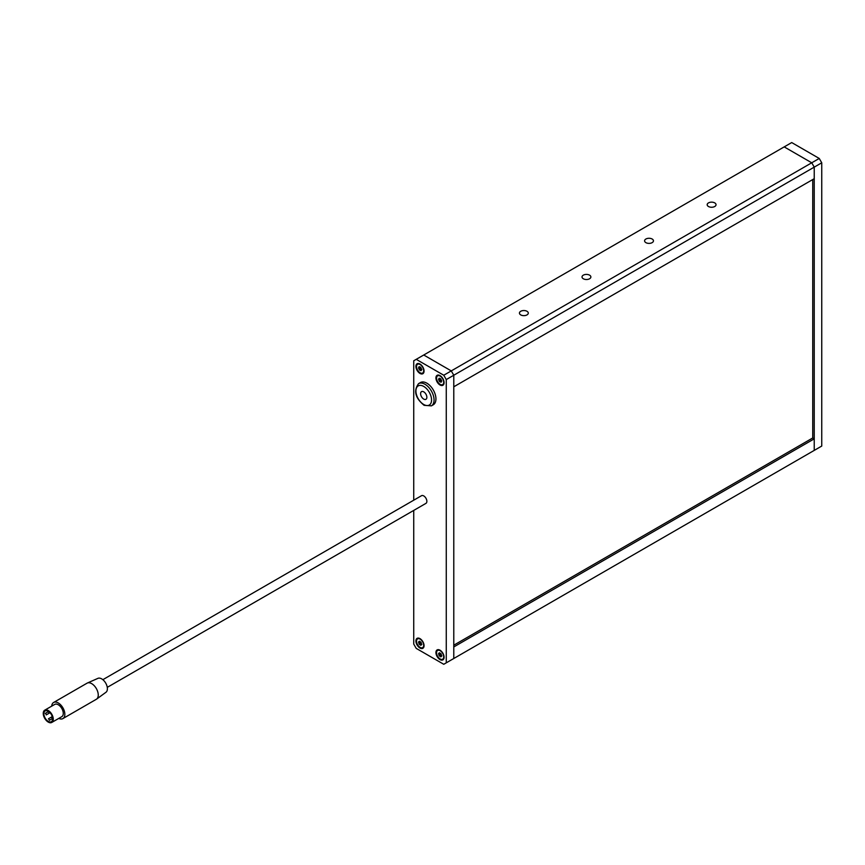 <?xml version="1.0" encoding="UTF-8"?>
<svg xmlns="http://www.w3.org/2000/svg" width="865" height="865" viewBox="0 0 865 865"><rect width="100%" height="100%" fill="white"/><g stroke="black" fill="none" stroke-linecap="round" stroke-linejoin="round"><path stroke-width="1.3" d="M527.001 311.292A4.422 2.552 0 0 0 522.179 310.73A4.422 2.552 0 0 0 519.443 313.098A4.422 2.552 0 0 0 520.741 314.903A4.422 2.552 0 0 0 525.563 315.455A4.422 2.552 0 0 0 528.288 313.098A4.422 2.552 0 0 0 527.001 311.292M714.739 202.897A4.422 2.552 0 0 0 709.916 202.345A4.422 2.552 0 0 0 707.181 204.702A4.422 2.552 0 0 0 708.478 206.508A4.422 2.552 0 0 0 713.301 207.059A4.422 2.552 0 0 0 716.036 204.702A4.422 2.552 0 0 0 714.739 202.897M589.573 275.156A4.422 2.552 0 0 0 584.751 274.605A4.422 2.552 0 0 0 582.026 276.962A4.422 2.552 0 0 0 583.324 278.768A4.422 2.552 0 0 0 588.146 279.319A4.422 2.552 0 0 0 590.871 276.962A4.422 2.552 0 0 0 589.573 275.156M652.156 239.021A4.422 2.552 0 0 0 647.334 238.47A4.422 2.552 0 0 0 644.598 240.838A4.422 2.552 0 0 0 645.896 242.643A4.422 2.552 0 0 0 650.718 243.195A4.422 2.552 0 0 0 653.453 240.838A4.422 2.552 0 0 0 652.156 239.021M413.73 510.415L413.73 644.057L416.227 648.393L443.767 664.288L446.264 662.839L446.264 379.573L453.779 375.237L453.779 386.796L814.235 178.687L814.235 167.129L453.779 375.237L451.271 370.901L423.742 355.007L451.271 370.901L811.738 162.793L784.198 146.888L416.227 359.343L443.767 375.237L451.271 370.901L453.779 375.237L453.779 658.503L814.235 450.395L814.235 167.129L811.738 162.793L814.235 167.129L821.75 162.793L821.75 446.059L811.738 451.844M819.241 158.457L811.738 162.793L784.198 146.888L791.713 142.563L819.241 158.457L821.75 162.793M453.779 645.204L812.743 437.96L812.743 179.552M415.914 640.976A5.752 3.319 -120 0 0 418.422 646.771A5.752 3.319 -120 0 0 422.855 648.307A5.752 3.319 -120 0 0 424.055 645.679A5.752 3.319 -120 0 0 421.536 639.884A5.752 3.319 -120 0 0 417.103 638.348A5.752 3.319 -120 0 0 415.914 640.976M415.914 366.382A5.752 3.319 -120 0 0 418.422 372.177A5.752 3.319 -120 0 0 422.855 373.712A5.752 3.319 -120 0 0 424.055 371.085A5.752 3.319 -120 0 0 421.536 365.289A5.752 3.319 -120 0 0 417.103 363.754A5.752 3.319 -120 0 0 415.914 366.382M435.938 377.951A5.752 3.319 -120 0 0 438.458 383.736A5.752 3.319 -120 0 0 442.891 385.282A5.752 3.319 -120 0 0 444.08 382.644A5.752 3.319 -120 0 0 441.572 376.859A5.752 3.319 -120 0 0 437.139 375.313A5.752 3.319 -120 0 0 435.938 377.951M435.938 652.545A5.752 3.319 -120 0 0 438.458 658.33A5.752 3.319 -120 0 0 442.891 659.876A5.752 3.319 -120 0 0 444.08 657.238A5.752 3.319 -120 0 0 441.572 651.453A5.752 3.319 -120 0 0 437.139 649.907A5.752 3.319 -120 0 0 435.938 652.545M446.264 662.839L453.779 658.503L453.779 646.944L814.235 438.836L814.235 450.395M413.73 500.197L413.73 360.781L416.227 359.343M446.264 379.573L443.767 375.237M812.743 437.96L814.235 438.836M451.271 659.952L453.779 658.503M423.742 399.089A4.422 2.552 60 0 1 420.844 395.186A4.422 2.552 60 0 1 421.525 391.64A4.422 2.552 60 0 1 423.742 391.856A4.422 2.552 60 0 1 426.629 395.759A4.422 2.552 60 0 1 425.948 399.306A4.422 2.552 60 0 1 423.742 399.089M426.867 383.184A12.834 7.407 60 0 1 435.246 394.494A12.834 7.407 60 0 1 433.289 404.777L431.408 405.858A12.834 7.407 60 0 0 433.376 395.575A12.834 7.407 60 0 0 424.985 384.265A12.834 7.407 60 0 0 418.574 383.638L420.455 382.546A12.834 7.407 60 0 1 426.867 383.184M46.375 714.501L45.315 713.376L46.375 714.501M49.51 719.929L48.44 718.793L49.51 719.929M52.527 717.636L51.381 717.399L52.614 718.296M48.71 711.538L48.256 711.971L49.327 713.106L49.24 711.949M43.877 713.787A6.196 3.579 -120 0 0 46.58 720.015A6.196 3.579 -120 0 0 51.359 721.68A6.196 3.579 -120 0 0 52.635 718.837A6.196 3.579 -120 0 0 49.932 712.609A6.196 3.579 -120 0 0 45.164 710.943A6.196 3.579 -120 0 0 43.877 713.787M87.333 683.036L97.929 678.355A8.055 4.649 60 0 1 104.038 680.809A8.055 4.649 60 0 1 107.39 688.745A8.055 4.649 60 0 1 105.973 692.27L96.61 699.104A9.288 5.363 -120 0 0 98.253 695.028A9.288 5.363 -120 0 0 94.393 685.88A9.288 5.363 -120 0 0 87.333 683.036A9.288 5.363 -120 0 0 87.041 683.188L53.619 702.477A9.288 5.363 60 0 1 60.788 704.975A9.288 5.363 60 0 1 64.843 714.328A9.288 5.363 60 0 1 62.918 718.577A9.288 5.363 60 0 1 58.798 718.404M102.849 679.685L421.525 495.699A4.422 2.552 60 0 1 424.931 496.878A4.422 2.552 60 0 1 426.867 501.332A4.422 2.552 60 0 1 425.948 503.365L107.282 687.351M51.716 706.132A9.288 5.363 60 0 1 53.619 702.477M43.25 713.42A7.082 4.087 60 0 1 44.721 710.176A7.082 4.087 60 0 1 50.17 712.079A7.082 4.087 60 0 1 53.262 719.204A7.082 4.087 60 0 1 51.792 722.437A7.082 4.087 60 0 1 46.342 720.545A7.082 4.087 60 0 1 43.25 713.42M44.721 710.176L54.733 704.402A7.082 4.087 60 0 1 60.182 706.294A7.082 4.087 60 0 1 63.275 713.42A7.082 4.087 60 0 1 61.804 716.663L51.792 722.437M62.918 718.577L96.329 699.288A9.288 5.363 -120 0 0 96.61 699.104M441.28 381.454A0.973 0.562 60 0 1 441.669 381.26L441.604 380.524A0.973 0.562 60 0 1 441.009 379.27L440.458 378.665A0.973 0.562 60 0 1 439.474 378.232L438.988 378.362A0.973 0.562 60 0 1 438.598 379.184L438.663 379.919A0.973 0.562 60 0 1 439.258 381.184L439.777 381.8A0.973 0.562 60 0 1 440.793 382.222L441.28 382.081A0.973 0.562 60 0 1 441.28 381.454M439.398 378.838L439.669 379.346A0.973 0.562 60 0 1 440.253 380.6L440.718 381.238M438.717 383.184A5.049 2.909 60 0 1 437.614 375.853A5.049 2.909 60 0 1 441.55 377.27A5.049 2.909 60 0 1 442.653 384.59A5.049 2.909 60 0 1 438.717 383.184M439.939 381.703L440.815 381.206A0.973 0.562 60 0 1 441.464 381.27M438.847 379.151L439.809 378.6A0.973 0.562 60 0 1 439.593 378.611M439.431 653.226L439.593 653.497A0.973 0.562 60 0 1 439.993 654.783L440.48 655.475A0.973 0.562 60 0 1 441.42 656.081M438.988 654.729A0.973 0.562 60 0 1 438.988 655.356L439.474 656.048A0.973 0.562 60 0 1 440.458 656.751L441.009 656.795A0.973 0.562 60 0 1 441.604 656.211L441.669 655.562A0.973 0.562 60 0 1 441.28 654.286L440.793 653.583A0.973 0.562 60 0 1 439.809 652.891L439.258 652.848A0.973 0.562 60 0 1 438.663 653.421L438.598 654.081A0.973 0.562 60 0 1 438.988 654.729M438.717 650.221A5.049 2.909 60 0 1 443.085 654.21A5.049 2.909 60 0 1 442.653 659.184A5.049 2.909 60 0 1 441.55 659.422A5.049 2.909 60 0 1 437.182 655.432A5.049 2.909 60 0 1 437.614 650.448A5.049 2.909 60 0 1 438.717 650.221M421.255 369.896A0.973 0.562 60 0 1 421.644 369.701L421.579 368.966A0.973 0.562 60 0 1 420.985 367.701L420.466 367.084A0.973 0.562 60 0 1 419.449 366.674L418.963 366.803A0.973 0.562 60 0 1 418.574 367.625L418.638 368.36A0.973 0.562 60 0 1 419.233 369.625L419.785 370.22A0.973 0.562 60 0 1 420.768 370.653L421.255 370.523A0.973 0.562 60 0 1 421.255 369.896M419.363 367.268L419.644 367.776A0.973 0.562 60 0 1 420.228 369.041L420.693 369.679M418.692 371.626A5.049 2.909 60 0 1 417.59 364.295A5.049 2.909 60 0 1 421.525 365.7A5.049 2.909 60 0 1 422.628 373.031A5.049 2.909 60 0 1 418.692 371.626M419.914 370.134L420.779 369.636A0.973 0.562 60 0 1 421.439 369.712L421.85 369.474M418.822 367.593L419.774 367.03A0.973 0.562 60 0 1 419.568 367.052M419.395 641.657L419.568 641.938A0.973 0.562 60 0 1 419.968 643.214L420.455 643.906A0.973 0.562 60 0 1 421.396 644.522M418.963 643.171A0.973 0.562 60 0 1 418.963 643.798L419.449 644.49A0.973 0.562 60 0 1 420.433 645.193L420.985 645.236A0.973 0.562 60 0 1 421.579 644.652L421.644 644.003A0.973 0.562 60 0 1 421.255 642.717L420.768 642.025A0.973 0.562 60 0 1 419.785 641.322L419.233 641.279A0.973 0.562 60 0 1 418.638 641.862L418.574 642.511A0.973 0.562 60 0 1 418.963 643.171M418.692 638.662A5.049 2.909 60 0 1 423.061 642.641A5.049 2.909 60 0 1 422.628 647.626A5.049 2.909 60 0 1 421.525 647.853A5.049 2.909 60 0 1 417.157 643.874A5.049 2.909 60 0 1 417.59 638.889A5.049 2.909 60 0 1 418.692 638.662M423.742 386.439A11.061 6.39 60 0 1 431.559 399.987A11.061 6.39 60 0 1 423.742 404.506A11.061 6.39 60 0 1 415.914 390.958A11.061 6.39 60 0 1 423.742 386.439M439.669 379.346L438.663 379.919M440.253 380.6L439.258 381.184M439.993 654.783L438.988 655.356M441.042 656.416L440.458 656.751M440.48 655.475L439.474 656.048M439.593 653.497L438.598 654.081M419.644 367.776L418.638 368.36M420.228 369.041L419.233 369.625M419.968 643.214L418.963 643.798M421.017 644.857L420.433 645.193M420.455 643.906L419.449 644.49M419.568 641.938L418.574 642.511M418.574 383.638C413.373 390.807 415.222 398.03 424.11 405.317L431.408 405.858M45.315 713.376L48.613 711.473M48.44 718.793L52.268 716.588M49.327 713.106L46.191 714.912M52.451 718.523L49.327 720.329M437.614 375.853L438.869 375.129M442.653 384.59L443.918 383.865M440.869 381.151L439.874 381.735M442.653 659.184L443.918 658.46M437.614 650.448L438.869 649.723M439.853 652.978L439.063 653.432M441.842 655.832L441.204 656.211M417.59 364.295L418.844 363.57M422.628 373.031L423.893 372.307M420.844 369.593L419.849 370.166M422.628 647.626L423.893 646.901M417.59 638.889L418.844 638.165M419.828 641.419L419.038 641.873M421.817 644.274L421.179 644.641"/></g></svg>
